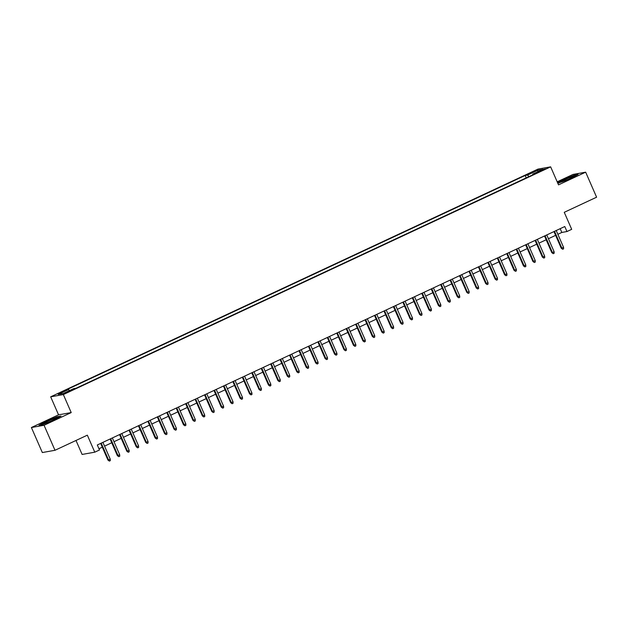 <?xml version="1.0" encoding="UTF-8"?>
<svg xmlns="http://www.w3.org/2000/svg" width="628" height="628" viewBox="0 0 628 628"><rect width="100%" height="100%" fill="white"/><g stroke="black" fill="none" stroke-linecap="round" stroke-linejoin="round"><path stroke-width="0.94" d="M70.046 391.181L72.157 389.972L65.736 392.783L70.046 391.181M76.004 440.471L82.111 454.444L94.773 452.184L99.491 449.978L97.309 444.977L564.776 226.527L566.966 231.536L571.692 229.33L564.258 212.311L596.6 197.2L585.665 172.174L573.003 174.435L557.193 181.822M31.4 427.519L42.335 452.545L54.997 450.284L44.062 425.266L71.215 412.58L63.342 394.565L50.68 396.817L58.553 414.833L31.4 427.519L44.062 425.266M63.342 394.565L550.646 166.852L537.984 169.105L50.68 396.817M541.116 170.431L536.987 172.574L543.244 170.055L545.292 168.885L541.116 170.431L541.344 170.942M528.862 176.641L527.551 175.063L525.149 175.487L66.183 389.964L68.578 389.533L58.192 394.392L63.389 393.466L73.774 388.606L76.176 388.183L535.142 173.705L532.748 174.137L532.811 174.796M527.551 175.063L537.937 170.204L543.141 169.277L532.748 174.137M94.773 452.184L87.339 435.173L54.997 450.284M550.646 166.852L558.52 184.868L585.665 172.174M557.868 234.299L561.832 232.446L566.966 231.536M98.957 448.745L102.309 447.183M104.562 446.131L111.753 442.764M114.006 441.712L121.196 438.352M123.449 437.3L130.64 433.94M132.893 432.888L140.083 429.528M142.336 428.477L149.527 425.117M151.78 424.065L158.97 420.705M161.223 419.653L168.414 416.285M170.667 415.234L177.857 411.874M180.11 410.822L187.301 407.462M189.554 406.41L196.745 403.05M198.998 401.999L206.196 398.639M208.441 397.587L215.639 394.227M217.885 393.175L225.083 389.807M227.328 388.756L234.527 385.396M236.772 384.344L243.97 380.984M246.215 379.932L253.414 376.572M255.667 375.52L262.857 372.161M265.11 371.109L272.301 367.749M274.554 366.697L281.744 363.329M283.997 362.278L291.188 358.918M293.441 357.866L300.631 354.506M302.884 353.454L310.075 350.094M312.328 349.042L319.519 345.683M321.772 344.631L328.962 341.271M331.215 340.219L338.406 336.851M340.659 335.799L347.849 332.44M350.102 331.388L357.293 328.028M359.546 326.976L366.736 323.616M368.989 322.564L376.18 319.205M378.433 318.153L385.623 314.793M387.876 313.733L395.067 310.373M397.32 309.321L404.51 305.962M406.763 304.91L413.954 301.55M416.207 300.498L423.398 297.138M425.651 296.086L432.849 292.726M435.094 291.675L442.293 288.307M444.538 287.255L451.736 283.895M453.981 282.843L461.18 279.484M463.425 278.432L470.623 275.072M472.868 274.02L480.067 270.66M482.32 269.608L489.51 266.248M491.763 265.197L498.954 261.829M501.207 260.777L508.397 257.417M510.65 256.365L517.841 253.006M520.094 251.954L527.285 248.594M529.537 247.542L536.728 244.182M538.981 243.13L546.172 239.77M548.425 238.719L555.615 235.351M560.184 228.678L561.832 232.446M526.201 177.889L525.149 175.487M68.578 389.533L69.472 390.616M537.749 171.797L537.937 170.204M557.845 183.321L570.876 178.36L578.082 174.443L574.267 175.126L563.245 179.718L557.609 182.787M71.215 412.58L58.553 414.833M42.798 424.575L53.82 419.975L61.026 416.058L57.219 416.741L46.197 421.333L38.991 425.258L42.798 424.575M553.967 231.583L561.236 248.225L561.856 248.115L554.516 231.324M563.552 247.322L563.606 248.821L562.664 249.261L561.856 248.115L563.552 247.322L556.22 230.531M562.664 249.261L561.236 248.225M569.368 178.847A7.12 0.557 -23.6 0 0 573.647 176.484A7.12 0.557 -23.6 0 0 564.925 179.639A7.12 0.557 -23.6 0 0 560.71 182.136A7.12 0.557 -23.6 0 0 569.368 178.847M557.711 183.023L563.449 179.898L574.133 175.448L577.265 174.89M56.528 418.177A7.12 0.557 -23.6 0 0 56.591 418.099A7.12 0.557 -23.6 0 0 51.001 419.865A7.12 0.557 -23.6 0 0 43.67 423.539A7.12 0.557 -23.6 0 0 43.662 423.751A7.12 0.557 -23.6 0 0 50.075 421.466A7.12 0.557 -23.6 0 0 56.528 418.177M39.784 425.117L46.401 421.514L57.077 417.063L60.217 416.497M544.523 235.995L551.792 252.637L552.412 252.527L545.073 235.736M554.108 251.734L554.163 253.233L553.221 253.681L552.412 252.527L554.108 251.734L546.776 234.943M553.221 253.681L551.792 252.637M535.08 240.406L542.349 257.048L542.969 256.938L535.629 240.147M544.664 256.146L544.719 257.645L543.777 258.092L542.969 256.938L544.664 256.146L537.332 239.354M543.777 258.092L542.349 257.048M525.636 244.818L532.905 261.468L533.525 261.358L526.185 244.567M535.221 260.557L535.276 262.064L534.334 262.504L533.525 261.358L535.221 260.557L527.889 243.766M534.334 262.504L532.905 261.468M516.192 249.238L523.462 265.88L524.082 265.77L516.742 248.978M525.777 264.977L525.832 266.476L524.89 266.916L524.082 265.77L525.777 264.977L518.445 248.186M524.89 266.916L523.462 265.88M506.749 253.649L514.018 270.291L514.638 270.181L507.298 253.39M516.334 269.388L516.389 270.888L515.447 271.327L514.638 270.181L516.334 269.388L509.002 252.597M515.447 271.327L514.018 270.291M497.305 258.061L504.574 274.703L505.195 274.593L497.855 257.802M506.89 273.8L506.945 275.3L506.003 275.739L505.195 274.593L506.89 273.8L499.558 257.009M506.003 275.739L504.574 274.703M487.862 262.473L495.131 279.115L495.751 279.005L488.411 262.214M497.447 278.212L497.502 279.711L496.56 280.159L495.751 279.005L497.447 278.212L490.115 261.421M496.56 280.159L495.131 279.115M478.418 266.884L485.687 283.526L486.308 283.416L478.968 266.625M488.003 282.624L488.058 284.131L487.116 284.57L486.308 283.416L488.003 282.624L480.671 265.832M487.116 284.57L485.687 283.526M468.975 271.296L476.244 287.946L476.856 287.836L469.524 271.045M478.56 287.035L478.615 288.542L477.673 288.982L476.856 287.836L478.56 287.035L471.228 270.244M477.673 288.982L476.244 287.946M459.531 275.716L466.8 292.358L467.413 292.248L460.081 275.457M469.116 291.455L469.171 292.954L468.229 293.394L467.413 292.248L469.116 291.455L461.776 274.664M468.229 293.394L466.8 292.358M450.088 280.127L457.357 296.769L457.969 296.659L450.637 279.868M459.672 295.866L459.727 297.366L458.778 297.805L457.969 296.659L459.672 295.866L452.333 279.075M458.778 297.805L457.357 296.769M440.644 284.539L447.913 301.181L448.525 301.071L441.194 284.28M450.229 300.278L450.284 301.778L449.334 302.217L448.525 301.071L450.229 300.278L442.889 283.487M449.334 302.217L447.913 301.181M431.2 288.951L438.47 305.593L439.082 305.483L431.75 288.692M440.785 304.69L440.84 306.189L439.89 306.637L439.082 305.483L440.785 304.69L433.446 287.899M439.89 306.637L438.47 305.593M421.757 293.362L429.026 310.004L429.638 309.894L422.306 293.103M431.342 309.102L431.397 310.609L430.447 311.048L429.638 309.894L431.342 309.102L424.002 292.31M430.447 311.048L429.026 310.004M412.306 297.774L419.583 314.424L420.195 314.314L412.863 297.523M421.898 313.513L421.953 315.021L421.003 315.46L420.195 314.314L421.898 313.513L414.559 296.722M421.003 315.46L419.583 314.424M402.862 302.194L410.139 318.836L410.751 318.726L403.419 301.935M412.455 317.933L412.51 319.432L411.56 319.872L410.751 318.726L412.455 317.933L405.115 301.142M411.56 319.872L410.139 318.836M393.418 306.605L400.695 323.247L401.308 323.137L393.976 306.346M403.011 322.345L403.066 323.844L402.116 324.284L401.308 323.137L403.011 322.345L395.671 305.553M402.116 324.284L400.695 323.247M383.975 311.017L391.252 327.659L391.864 327.549L384.532 310.758M393.568 326.756L393.615 328.256L392.673 328.695L391.864 327.549L393.568 326.756L386.228 309.965M392.673 328.695L391.252 327.659M374.531 315.429L381.808 332.071L382.421 331.961L375.089 315.17M384.124 331.168L384.171 332.667L383.229 333.115L382.421 331.961L384.124 331.168L376.784 314.377M383.229 333.115L381.808 332.071M365.088 319.84L372.365 336.482L372.977 336.373L365.645 319.589M374.681 335.58L374.728 337.087L373.786 337.526L372.977 336.373L374.681 335.58L367.341 318.789M373.786 337.526L372.365 336.482M355.644 324.26L362.913 340.902L363.534 340.792L356.194 324.001M365.237 339.991L365.284 341.499L364.342 341.938L363.534 340.792L365.237 339.991L357.897 323.2M364.342 341.938L362.913 340.902M346.201 328.672L353.47 345.314L354.09 345.204L346.75 328.413M355.786 344.411L355.841 345.91L354.899 346.35L354.09 345.204L355.786 344.411L348.454 327.62M354.899 346.35L353.47 345.314M336.757 333.083L344.026 349.725L344.646 349.615L337.307 332.824M346.342 348.823L346.397 350.322L345.455 350.762L344.646 349.615L346.342 348.823L339.01 332.031M345.455 350.762L344.026 349.725M327.314 337.495L334.583 354.137L335.203 354.027L327.863 337.236M336.898 353.234L336.953 354.734L336.011 355.173L335.203 354.027L336.898 353.234L329.567 336.443M336.011 355.173L334.583 354.137M317.87 341.907L325.139 358.549L325.759 358.439L318.42 341.648M327.455 357.646L327.51 359.145L326.568 359.593L325.759 358.439L327.455 357.646L320.123 340.855M326.568 359.593L325.139 358.549M308.426 346.318L315.696 362.96L316.316 362.851L308.976 346.067M318.011 362.058L318.066 363.565L317.124 364.005L316.316 362.851L318.011 362.058L310.679 345.267M317.124 364.005L315.696 362.96M298.983 350.738L306.252 367.38L306.872 367.27L299.532 350.479M308.568 366.469L308.623 367.977L307.681 368.416L306.872 367.27L308.568 366.469L301.236 349.686M307.681 368.416L306.252 367.38M289.539 355.15L296.809 371.792L297.429 371.682L290.089 354.891M299.124 370.889L299.179 372.388L298.237 372.828L297.429 371.682L299.124 370.889L291.792 354.098M298.237 372.828L296.809 371.792M280.096 359.561L287.365 376.203L287.985 376.094L280.645 359.302M289.681 375.301L289.736 376.8L288.794 377.24L287.985 376.094L289.681 375.301L282.349 358.51M288.794 377.24L287.365 376.203M270.652 363.973L277.921 380.615L278.542 380.505L271.202 363.714M280.237 379.712L280.292 381.212L279.35 381.659L278.542 380.505L280.237 379.712L272.905 362.921M279.35 381.659L277.921 380.615M261.209 368.385L268.478 385.027L269.098 384.917L261.758 368.126M270.794 384.124L270.849 385.623L269.907 386.071L269.098 384.917L270.794 384.124L263.462 367.333M269.907 386.071L268.478 385.027M251.765 372.796L259.034 389.439L259.654 389.329L252.315 372.545M261.35 388.536L261.405 390.043L260.463 390.483L259.654 389.329L261.35 388.536L254.018 371.745M260.463 390.483L259.034 389.439M242.322 377.216L249.591 393.858L250.203 393.748L242.871 376.957M251.906 392.947L251.961 394.455L251.019 394.894L250.203 393.748L251.906 392.947L244.575 376.164M251.019 394.894L249.591 393.858M232.878 381.628L240.147 398.27L240.76 398.16L233.428 381.369M242.463 397.367L242.518 398.866L241.576 399.306L240.76 398.16L242.463 397.367L235.131 380.576M241.576 399.306L240.147 398.27M223.435 386.039L230.704 402.681L231.316 402.572L223.984 385.78M233.019 401.779L233.074 403.278L232.125 403.718L231.316 402.572L233.019 401.779L225.68 384.988M232.125 403.718L230.704 402.681M213.991 390.451L221.26 407.093L221.872 406.983L214.541 390.192M223.576 406.19L223.631 407.69L222.681 408.137L221.872 406.983L223.576 406.19L216.236 389.399M222.681 408.137L221.26 407.093M204.547 394.863L211.817 411.505L212.429 411.395L205.097 394.604M214.132 410.602L214.187 412.109L213.237 412.549L212.429 411.395L214.132 410.602L206.793 393.811M213.237 412.549L211.817 411.505M195.104 399.275L202.373 415.924L202.985 415.815L195.653 399.023M204.689 415.014L204.744 416.521L203.794 416.961L202.985 415.815L204.689 415.014L197.349 398.223M203.794 416.961L202.373 415.924M185.66 403.694L192.929 420.336L193.542 420.226L186.21 403.435M195.245 419.433L195.3 420.933L194.35 421.372L193.542 420.226L195.245 419.433L187.905 402.642M194.35 421.372L192.929 420.336M176.209 408.106L183.486 424.748L184.098 424.638L176.766 407.847M185.802 423.845L185.857 425.344L184.907 425.784L184.098 424.638L185.802 423.845L178.462 407.054M184.907 425.784L183.486 424.748M166.765 412.518L174.042 429.16L174.655 429.05L167.323 412.258M176.358 428.257L176.413 429.756L175.463 430.196L174.655 429.05L176.358 428.257L169.018 411.466M175.463 430.196L174.042 429.16M157.322 416.929L164.599 433.571L165.211 433.461L157.879 416.67M166.915 432.668L166.962 434.168L166.02 434.615L165.211 433.461L166.915 432.668L159.575 415.877M166.02 434.615L164.599 433.571M147.878 421.341L155.155 437.983L155.768 437.873L148.436 421.082M157.471 437.08L157.518 438.587L156.576 439.027L155.768 437.873L157.471 437.08L150.131 420.289M156.576 439.027L155.155 437.983M138.435 425.753L145.712 442.402L146.324 442.293L138.992 425.501M148.027 441.492L148.075 442.999L147.133 443.439L146.324 442.293L148.027 441.492L140.688 424.701M147.133 443.439L145.712 442.402M128.991 430.172L136.268 446.814L136.88 446.704L129.549 429.913M138.584 445.911L138.631 447.411L137.689 447.85L136.88 446.704L138.584 445.911L131.244 429.12M137.689 447.85L136.268 446.814M119.548 434.584L126.817 451.226L127.437 451.116L120.097 434.325M129.132 450.323L129.187 451.822L128.245 452.262L127.437 451.116L129.132 450.323L121.801 433.532M128.245 452.262L126.817 451.226M110.104 438.996L117.373 455.638L117.993 455.528L110.654 438.736M119.689 454.735L119.744 456.234L118.802 456.674L117.993 455.528L119.689 454.735L112.357 437.944M118.802 456.674L117.373 455.638M100.661 443.407L107.93 460.049L108.55 459.939L101.21 443.148M110.245 459.147L110.3 460.646L109.358 461.093L108.55 459.939L110.245 459.147L102.913 442.355M109.358 461.093L107.93 460.049M539.24 171.86L539.044 171.405"/></g></svg>
